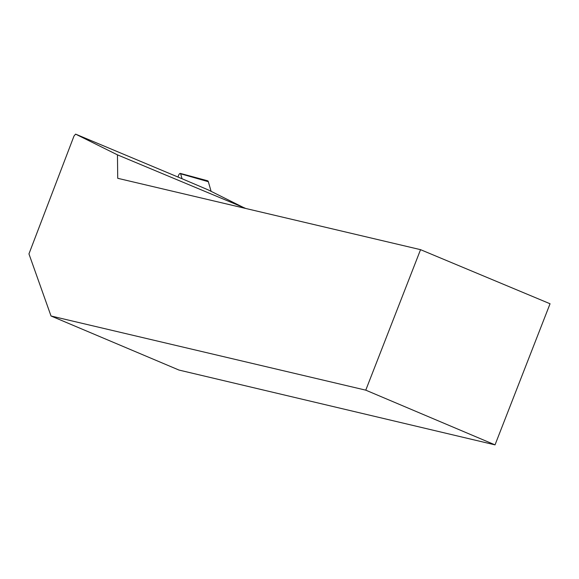 <?xml version="1.0" encoding="UTF-8"?>
<svg xmlns="http://www.w3.org/2000/svg" width="579" height="579" viewBox="0 0 579 579"><rect width="100%" height="100%" fill="white"/><g stroke="black" fill="none" stroke-linecap="round" stroke-linejoin="round"><path stroke-width="0.87" d="M245.163 208.339L208.1 189.847L182.045 178.745L180.626 173.78A2.338 0.89 -67.3 0 0 180.322 173.41A2.338 0.89 -67.3 0 0 178.571 175.415L177.999 176.899M180.322 173.41L207.543 180.757A6.058 2.302 112.7 0 1 208.339 181.712L211.096 191.331L208.339 181.712L206.254 181.111M178.983 370.061L51.024 315.996L28.95 253.899L74.018 135.985L75.61 134.133L117.457 154.854L117.725 178.303L420.549 249.665L550.05 303.758L495.031 444.867L178.983 370.061M495.031 444.867L365.769 390.159L51.024 315.996M365.769 390.159L420.549 249.665M245.163 208.194L117.457 154.854M182.045 178.745L75.61 134.133M208.339 181.712L180.626 173.78"/></g></svg>
